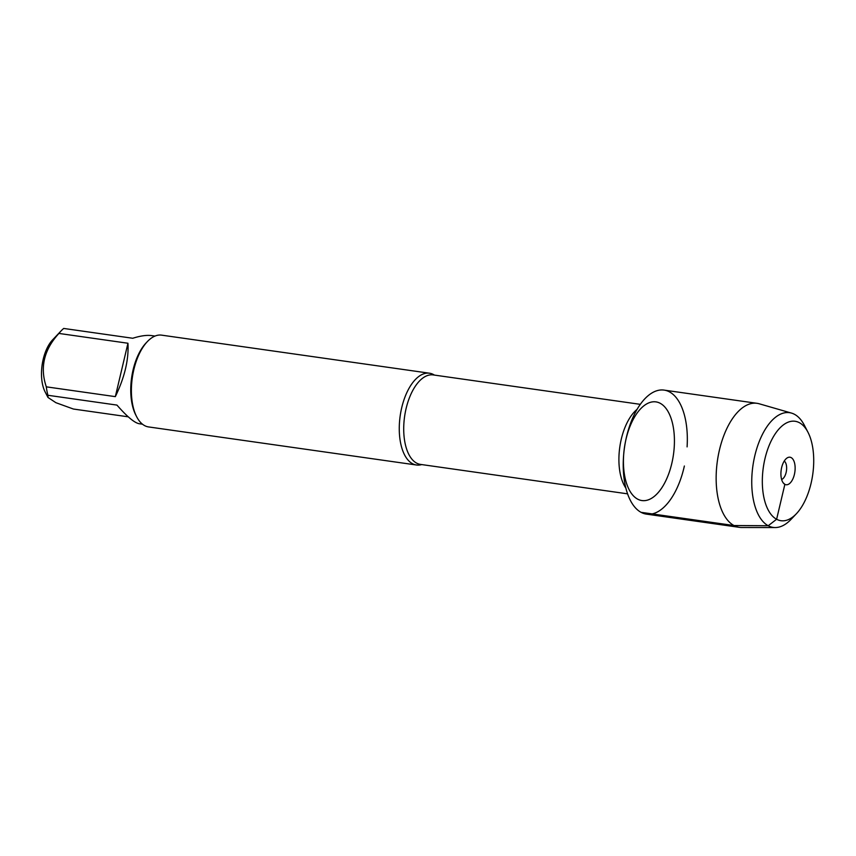 <?xml version="1.0" encoding="UTF-8"?>
<svg xmlns="http://www.w3.org/2000/svg" width="856" height="856" viewBox="0 0 856 856"><rect width="100%" height="100%" fill="white"/><g stroke="black" fill="none" stroke-linecap="round" stroke-linejoin="round"><path stroke-width="1.28" d="M421.687 464.573A46.352 23.037 -81.9 0 1 416.455 465.001A46.352 23.037 -81.9 0 1 412.453 463.663A46.352 23.037 -81.9 0 1 400.865 411.725A46.352 23.037 -81.9 0 1 429.509 373.216A46.352 23.037 -81.9 0 1 433.51 374.554A46.352 23.037 -81.9 0 1 434.409 375.089M687.09 446.885A62.638 31.126 98.1 0 0 663.668 390.047A62.638 31.126 98.1 0 0 625.822 439.93A62.638 31.126 98.1 0 0 623.596 455.627A62.638 31.126 98.1 0 0 641.048 512.327A62.638 31.126 98.1 0 0 684.372 466.006M429.509 373.216L161.624 335.145A46.352 23.037 98.1 0 0 147.393 341.565A46.352 23.037 98.1 0 0 136.703 416.808A46.352 23.037 98.1 0 0 144.578 425.593A46.352 23.037 98.1 0 0 148.58 426.93L416.455 465.001M128.239 416.819L73.391 409.029L55.875 402.684L47.99 397.462L45.175 392.027A32.143 15.975 -81.9 0 1 43.035 386.398A32.143 15.975 -81.9 0 1 52.59 339.864L61.151 330.844A44.501 22.117 -81.9 0 1 63.718 328.447L132.744 338.259C140.448 335.83 146.729 334.942 151.576 335.595L154.979 336.076M142.46 424.191L139.057 423.699C134.349 422.757 126.977 416.551 116.951 405.091L47.925 395.279A44.501 22.117 -81.9 0 1 46.31 386.837C39.761 367.534 43.966 349.73 58.925 333.433A44.501 22.117 -81.9 0 1 61.151 330.844M47.99 397.462L47.925 395.279M115.335 396.638C124.687 377.229 128.892 359.434 127.951 343.245L115.335 396.638L46.31 386.837M127.951 343.245L58.925 333.433M147.393 341.565L146.109 342.914A44.501 22.117 98.1 0 0 135.847 415.149L136.703 416.808M784.257 461.042A9.651 4.804 -81.9 0 1 786.45 470.757A9.651 4.804 -81.9 0 1 781.635 479.488M791.179 457.618A13.91 6.912 98.1 0 0 787.606 457.671A13.91 6.912 98.1 0 0 781.186 470.008A13.91 6.912 98.1 0 0 783.914 483.661A13.91 6.912 98.1 0 0 784.866 484.346A13.91 6.912 98.1 0 0 794.4 474.427A13.91 6.912 98.1 0 0 791.179 457.618M799.429 422.725A50.215 24.952 98.1 0 0 762.375 478.119A50.215 24.952 98.1 0 0 796.38 513.75A50.215 24.952 98.1 0 0 807.968 432.237A50.215 24.952 98.1 0 0 799.429 422.725M791.5 413.095L759.144 403.765A62.638 31.126 98.1 0 0 757.014 403.315A62.638 31.126 98.1 0 0 717.382 460.945A62.638 31.126 98.1 0 0 739.391 527.339A62.638 31.126 98.1 0 0 741.553 527.499L775.236 527.553A57.941 28.794 -81.9 0 1 752.884 465.996A57.941 28.794 -81.9 0 1 791.5 413.095A57.941 28.794 -81.9 0 1 794.55 414.347A57.941 28.794 -81.9 0 1 804.394 425.336L807.968 432.237M757.014 403.315L664.096 390.111A62.638 31.126 98.1 0 0 624.463 447.742A62.638 31.126 98.1 0 0 646.473 514.135L739.391 527.339M796.38 513.75L791.03 519.389A57.941 28.794 -81.9 0 1 775.236 527.553M783.112 482.72L784.866 484.346L776.617 519.25L768.228 525.734L733.967 525.53L641.048 512.327M640.299 404.342L433.2 374.917A45.197 22.459 98.1 0 0 405.273 412.453A45.197 22.459 98.1 0 0 416.572 463.096A45.197 22.459 98.1 0 0 420.478 464.401L627.587 493.837M625.875 488.113A45.197 22.459 -81.9 0 1 619.798 447.078A45.197 22.459 -81.9 0 1 637.067 409.361M625.822 439.93L625.501 441.514A49.83 24.76 98.1 0 0 651.93 498.064A49.83 24.76 98.1 0 0 669.36 414.069A49.83 24.76 98.1 0 0 625.501 441.514A49.83 24.76 98.1 0 0 623.724 454.012A49.83 24.76 98.1 0 0 658.2 492.585A49.83 24.76 98.1 0 0 664.866 407.06A49.83 24.76 98.1 0 0 623.724 454.012L623.596 455.627"/></g></svg>
